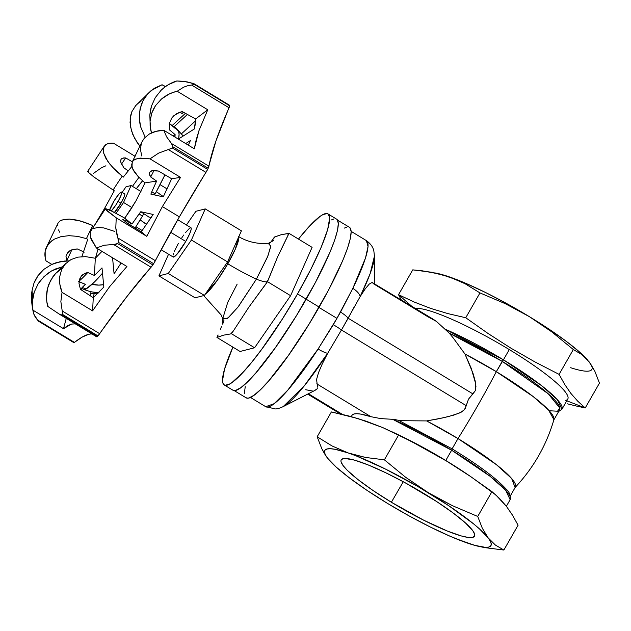 <?xml version="1.0" encoding="UTF-8"?>
<svg xmlns="http://www.w3.org/2000/svg" width="631" height="631" viewBox="0 0 631 631"><rect width="100%" height="100%" fill="white"/><g stroke="black" fill="none" stroke-linecap="round" stroke-linejoin="round"><path stroke-width="0.95" d="M510.384 495.808L515.393 487.069A87.859 13.74 -150.2 0 0 458.003 438.569L452.119 448.846L458.003 438.569A87.859 13.74 -150.2 0 0 426.651 420.916L458.003 438.569A166.986 26.202 -58.8 0 0 496.321 371.667L464.968 354.015A87.859 13.74 29.8 0 1 496.321 371.667L503.42 359.812L444.492 328.893A89.57 14.008 29.8 0 1 503.42 359.812L509.288 349.574A89.57 14.008 -150.2 0 0 415.411 308.433A89.57 14.008 29.8 0 1 509.288 349.574A89.57 14.008 29.8 0 1 565.699 400.377M449.311 333.207L502.213 361.374A87.859 13.74 -150.2 0 0 449.311 333.207L436.423 321.4L433.434 319.373L372.14 282.451L373.907 284.021L428.063 316.872L436.423 321.4L449.311 333.207L453.255 338.003L449.311 333.207M395.18 433.3L395.18 433.3A89.57 14.008 29.8 0 1 445.77 460.48L451.638 450.234A89.57 14.008 -150.2 0 0 392.703 419.315L451.638 450.234L452.159 448.87L399.202 420.696L426.651 420.916L442.812 417.896L453.586 415.166L461.34 412.098L464.566 409.464L466.191 405.646L341.458 329.981L327.694 353.273A90.84 14.253 121.2 0 1 283.122 406.656L304.142 386.006L327.694 353.273L322.307 363.811L327.694 353.273A13.701 2.871 -146.8 0 1 318.103 349.006L336.954 318.347L318.97 307.439L336.954 318.347L352.832 288.367A97.111 15.239 -58.8 0 0 366.422 240.632L368.039 246.484L365.507 257.992L352.832 288.367A13.701 6.862 26 0 1 360.183 296.538L365.215 288.88L369.245 284.092L372.14 282.451L369.245 284.092L365.215 288.88L360.183 296.538L341.458 329.981L466.191 405.646L468.517 399.147L472.911 393.902L348.178 318.237L472.911 393.902L475.356 390.613L475.948 386.543L475.198 381.069L472.99 373.26L464.968 354.015L453.255 338.003L464.968 354.015L471.207 368.252L475.703 383.782L475.356 390.613L468.517 399.147L465.331 408.296L463.611 410.481L458.832 413.321L448.231 416.634L437.401 419.016L426.651 420.916L399.202 420.696M591.302 365.168L594.867 371.328L599.45 383.12L585.229 407.957L566.772 400.795L585.229 407.957L599.45 383.12L594.867 371.328L589.031 361.713L581.806 354.535L573.319 349.542L551.936 331.985L529.291 316.604L505.234 303.661L479.97 292.918L465.118 283.753L457.238 279.959L440.43 274.201L422.265 270.809L412.753 269.871L398.532 294.701L401.269 299.859L398.532 294.701L414.393 302.107L430.863 308.464L448.002 313.631L465.749 317.748L479.97 292.918L465.749 317.748L488.118 333.531L511.11 348.28L534.804 361.855L559.098 374.372L573.319 349.542L559.098 374.372L564.69 384.413L570.881 393.405L577.751 401.206L585.229 407.957L576.284 406.017L585.229 407.957L577.751 401.206L570.881 393.405L564.69 384.413L559.098 374.372L534.804 361.855L511.11 348.28L488.118 333.531L465.749 317.748L448.002 313.631L430.863 308.464L414.393 302.107L398.532 294.701L412.753 269.871L431.509 272.229L449.012 276.772L437.117 273.365M567.482 403.84L576.284 406.017L567.482 403.84M411.546 306.09L398.532 294.701L411.546 306.09M391.378 502.252L403.272 481.729L391.378 502.252A76.808 12.013 29.8 0 1 341.245 459.81A76.808 12.013 29.8 0 1 424.347 493.805A76.808 12.013 29.8 0 1 474.544 536.145A76.808 12.013 29.8 0 1 391.378 502.252L423.898 520.299L447.537 531.121L461.474 535.995L468.257 537.438L472.722 537.367L474.686 535.79L474.709 534.449L472.832 530.734L465.378 522.862L452.971 512.845L436.684 501.558L404.81 482.565L385.541 472.658L368.188 464.937L354.251 460.062L344.936 458.461L341.702 459.289L341.04 460.267L341.016 461.608L342.893 465.323L347.271 470.3L358.124 479.686L373.26 490.65L391.378 502.252M559.602 409.874A87.859 13.74 -150.2 0 0 502.213 361.374L496.321 371.667A87.859 13.74 29.8 0 1 553.702 420.167L559.602 409.874M476.184 545.705L467.603 543.133L450.502 536.429L430.492 527.114L408.943 515.811L387.316 503.293L367.092 490.421L349.645 478.069L336.173 467.074L327.576 458.193L324.492 453.681L321.747 448.578L317.164 436.778L331.385 411.948L317.164 436.778L332.016 445.943L348.123 452.924L365.633 457.467L384.382 459.825L405.749 477.367L428.41 492.764L452.451 505.699L477.73 516.45L482.313 528.25L488.149 537.864L495.382 545.042L503.861 550.035L485.105 547.676L503.861 550.035L518.083 525.205L503.861 550.035L495.382 545.042L488.149 537.864L490.413 541.319L491.273 544.032L490.697 545.965L488.709 547.069L485.334 547.337L474.693 545.35L459.376 539.939M381.518 499.673L375.808 495.895M518.083 525.205L512.49 515.156L506.299 506.172L499.429 498.372L491.951 491.62L477.73 516.45L491.951 491.62L469.543 475.806L446.527 461.048L422.857 447.489L398.603 434.996L384.382 459.825L398.603 434.996L382.741 427.581L366.272 421.232L349.132 416.066L331.385 411.948L357.785 418.503L382.741 427.581L410.797 441.124L446.527 461.048L470.852 476.689L495.753 494.878L506.299 506.172L512.49 515.156L518.083 525.205M327.576 458.193L325.312 454.738L324.46 452.025L325.028 450.092L327.024 448.988L330.392 448.72L335.093 449.296L348.123 452.924L356.239 455.913L385.233 468.943L417.683 486.406L448.633 505.636L473.376 523.706L479.56 528.983L488.149 537.864A95.738 14.97 29.8 0 1 479.434 546.525A95.738 14.97 29.8 0 1 467.603 543.133A95.738 14.97 29.8 0 1 387.316 503.293A95.738 14.97 29.8 0 1 329.824 460.835A95.738 14.97 29.8 0 1 327.576 458.193A95.738 14.97 29.8 0 1 348.123 452.924L332.016 445.943L317.164 436.778L321.747 448.578L325.99 456.016L329.69 460.693M586.933 359.22L586.925 359.213A95.738 14.97 -150.2 0 0 586.791 359.063A95.738 14.97 -150.2 0 0 529.291 316.604L507.671 304.095L486.122 292.792L466.112 283.477L449.012 276.772A95.738 14.97 -150.2 0 0 437.18 273.381L434.712 272.86M586.846 359.134L580.441 352.824L566.961 341.836L549.514 329.477L529.291 316.604A95.738 14.97 -150.2 0 0 449.012 276.772L465.118 283.753L479.97 292.918L505.234 303.661L529.291 316.604L551.936 331.985L573.319 349.542L581.806 354.535L589.031 361.713A95.738 14.97 -150.2 0 1 570.676 367.715M586.791 359.063L587.358 359.694M387.316 503.293L393.192 506.756M479.434 546.525L485.105 547.676M434.286 496.218L428.41 492.764A95.738 14.97 29.8 0 1 488.149 537.864L482.313 528.25L477.73 516.45L452.451 505.699L434.286 496.218M352.374 454.288L348.123 452.924A95.738 14.97 29.8 0 1 428.41 492.764L405.749 477.367L384.382 459.825L365.633 457.467L352.374 454.288M470.852 476.689L467.003 474.078A89.57 14.008 -150.2 0 0 445.77 460.48A89.57 14.008 -150.2 0 0 398.587 434.901L392.269 431.896M468.738 475.261L468.738 475.261A89.57 14.008 29.8 0 0 445.77 460.48L451.638 450.234L489.971 476.208L505.66 490.216L510.14 499.681A89.57 14.008 -150.2 0 0 451.638 450.234L452.159 448.87C478.156 464.779 496.076 478.101 505.92 488.836C509.438 491.943 510.85 495.564 510.14 499.681L506.37 506.267M558.711 411.428L561.929 409.259L567.797 399.013A89.57 14.008 -150.2 0 0 509.288 349.574L503.42 359.812A89.57 14.008 29.8 0 1 561.929 409.259L557.449 399.794L541.761 385.786L503.42 359.812L502.213 361.374L548.229 393.791L559.863 408.099L557.496 411.223L549.183 410.742M496.321 371.667A166.986 26.202 121.2 0 1 458.003 438.569L496.368 464.637L511.67 478.543L515.077 487.487C533.44 467.989 546.383 445.391 553.908 419.686L548.591 410.103L533.148 396.544L496.321 371.667M314.435 390.652L317.077 388.893A59.945 9.41 -58.8 0 1 314.459 390.644L283.122 406.656C279.754 408.194 277.183 408.959 275.424 408.943L265.69 406.687A97.111 15.239 -58.8 0 0 318.103 349.006L287.854 390.076L274.114 403.706L265.69 406.687L250.428 397.427M234.172 390.573L246.082 397.798A99.682 15.641 -58.8 0 0 319.168 307.092L306.201 299.22L319.168 307.092A99.682 15.641 -58.8 0 0 349.479 227.349L337.569 220.124M297.548 293.912A100.021 15.696 121.2 0 1 224.21 384.934A100.021 15.696 121.2 0 1 232.91 347.129L224.518 369.174L222.514 380.722L222.869 383.049L223.745 384.571L225.117 385.265L229.329 384.192L232.121 382.418L242.903 372.424L251.753 362.194L261.534 349.542L282.373 319.034L297.548 293.912L306.224 299.173L297.548 293.912L310.878 269.263L321.211 247.21L327.655 229.652L329.658 218.105L328.428 214.256L327.047 213.562L322.843 214.635L320.051 216.409L309.269 226.403L298.455 239.078A100.021 15.696 121.2 0 1 327.962 213.893A100.021 15.696 121.2 0 1 297.548 293.912M224.21 384.934L232.886 390.195A100.021 15.696 -58.8 0 0 306.224 299.173A100.021 15.696 -58.8 0 0 336.638 219.162L327.962 213.893M317.503 386.7L316.573 379.483L318.489 372.716L322.307 363.811L318.489 372.716L316.573 379.483L317.503 386.7M317.077 388.893L317.464 387.899L317.077 388.893M305.712 389.721L313.189 391.149M232.421 389.832L233.801 390.534L235.663 390.408L240.797 387.686L247.62 381.771L255.863 372.897L275.337 347.728L296.239 316.005L315.39 282.554L329.887 252.471L334.659 240.166L337.514 230.339L338.334 223.366L337.104 219.525M333.862 218.949L331.52 219.904M245.617 397.435L246.989 398.129L248.851 398.003L253.962 395.298L260.761 389.406L268.98 380.564L288.383 355.474L309.214 323.861L328.301 290.528L342.751 260.548L347.5 248.283L350.347 238.486L351.167 231.545L349.937 227.712M346.703 227.136L344.376 228.091M245.214 386.653L244.386 393.602M351.159 231.372L366.422 240.632C373.363 245.664 373.615 250.562 373.86 251.091L374.443 256.107A90.84 14.253 121.2 0 1 360.183 296.538L370.121 273.704L374.443 256.107L374.664 283.721M342.396 414.378L308.385 393.744L342.396 414.378M352.358 414.867L354.086 413.983L356.846 413.715L360.609 414.086L370.902 416.689L316.738 383.837L370.902 416.689L380.682 418.598L394.28 419.41L398.406 420.317L394.28 419.41L380.682 418.598L370.902 416.689A89.57 14.008 29.8 0 0 351.995 415.348L351.254 416.634M318.103 349.006A13.701 2.871 33.2 0 0 327.694 353.273L341.458 329.981A13.701 1.088 -150.3 0 0 333.302 324.713L318.103 349.006M333.302 324.713A13.701 1.088 29.7 0 1 341.458 329.981L348.178 318.237A13.701 3.179 -150.1 0 0 340.551 312.061L333.302 324.713M360.183 296.538A13.701 6.862 -154 0 0 352.832 288.367L340.551 312.061A13.701 3.179 29.9 0 1 348.178 318.237L354.606 306.145M96.622 336.788A6.854 1.073 -58.8 0 0 97.363 336.465L62.138 315.098L59.109 314.001L62.138 315.098A145.58 22.842 -58.8 0 0 62.721 314.53L60.86 301.555L62.043 292.334C59.937 287.026 59.164 281.765 59.724 276.567L61.625 269.603L65.458 263.813L55.575 273.515L50.575 280.44L47.483 288.58C46.126 294.567 46.205 300.498 47.727 306.382L59.629 314.348L96.622 336.788A6.854 1.073 -58.8 0 1 96.567 336.725L97.363 336.465A145.58 22.842 -58.8 0 0 97.939 335.897L126.547 297.035L152.828 264.925A145.58 22.842 -58.8 0 0 153.633 263.703L179.362 216.883A222.648 34.942 -58.8 0 0 155.368 260.706L117.91 237.982L115.796 227.949L116.23 217.813L146.778 236.349L162.38 206.582L179.362 216.883L207.646 169.4A145.58 22.842 -58.8 0 0 208.198 168.24L215.976 140.879L229.692 105.834A145.58 22.842 -58.8 0 0 229.676 105.416L229.439 105.282M109.589 210.028A11.65 1.83 121.2 0 1 113.059 202.677A11.65 1.83 121.2 0 1 121.594 192.076A11.65 1.83 121.2 0 1 118.06 201.392L120.994 203.174L118.06 201.392A11.65 1.83 121.2 0 1 111.371 210.872M124.11 193.599A11.989 1.885 121.2 0 1 124.67 193.536A11.989 1.885 121.2 0 1 121.026 203.127L113.998 213.033M161.157 249.734L173.202 257.03A17.124 2.69 -58.8 0 0 185.759 241.444L170.67 232.295L185.759 241.444L177.137 254.072L173.675 257.069L172.91 256.312M238.218 236.38C246.421 241.255 255.153 243.621 264.421 243.495L269.106 243.18L270.636 247.036L267.473 257.069L256.383 279.17A51.379 8.037 29.8 0 1 227.807 263.782L235.308 249.182L238.668 236.988A34.255 5.379 -58.8 0 1 227.807 263.782L226.742 263.135L227.807 263.782A51.379 8.037 -150.2 0 0 256.383 279.17L267.86 256.107L270.738 246.114L268.301 243.392L273.381 240.64M270.786 242.265L272.56 239.756A65.939 10.348 121.2 0 1 275.203 236.838L281.024 234.764L288.193 233.509A65.939 10.348 121.2 0 1 287.831 235.844L277.53 257.077L268.585 279.131A65.939 10.348 121.2 0 1 267.094 281.749A34.255 5.356 29.8 0 1 256.383 279.17A34.255 5.356 -150.2 0 0 267.094 281.749A65.939 10.348 121.2 0 1 265.58 284.376L267.457 281.655L290.599 295.694L254.593 347.76L231.451 333.72L233.336 330.999A65.939 10.348 121.2 0 1 230.694 333.917L231.451 333.72L233.336 330.999L248.78 307.281L267.457 281.655L277.53 257.077L288.959 233.312L288.193 233.509A65.939 10.348 121.2 0 1 287.831 235.844L288.959 233.312L312.093 247.352L290.599 295.694L267.457 281.655L268.585 279.131A65.939 10.348 121.2 0 1 267.094 281.749A65.939 10.348 121.2 0 1 265.58 284.376L248.78 307.281L233.336 330.999A65.939 10.348 121.2 0 1 230.694 333.917L231.451 333.72L254.593 347.76L240.072 351.475L216.938 337.443L217.695 337.246A65.939 10.348 121.2 0 1 218.058 334.911L216.938 337.443L240.072 351.475L254.593 347.76L290.599 295.694L312.093 247.352L288.959 233.312L281.024 234.764L274.438 237.035L272.56 239.756A65.939 10.348 121.2 0 1 275.203 236.838L274.438 237.035L270.51 242.651M205.256 294.196A34.255 5.379 -58.8 0 0 227.807 263.782L217.545 279.959L205.256 294.196M171.664 178.754L163.271 196.856L150.872 194.119L151.795 191.737L155.163 193.891A93.735 14.71 -58.8 0 0 164.951 174.834L155.163 193.891L151.795 191.737L150.872 194.119L163.271 196.856L171.664 178.754L158.428 171.025L171.664 178.754L180.545 177.374L171.664 178.754M190.373 140.595L188.298 145.138L190.373 140.595L185.695 143.56L190.373 140.595M195.634 118.983L194.387 128.937L178.344 139.104L194.387 128.937L195.381 123.7L195.634 118.983L182.264 111.592L195.634 118.983L207.757 109.77L195.634 118.983M182.02 113.517L183.858 112.476L182.02 113.517L179.725 112.247L182.02 113.517L183.376 112.208L182.02 113.517M125.719 157.931L132.336 161.796L125.719 157.931L123.739 157.908L121.113 159.115L120.584 161.828L123.834 167.783L128.314 170.898L123.834 167.783L120.584 161.828L121.002 159.264L122.177 158.31L125.719 157.931A119.89 18.812 -58.8 0 0 121.428 164.218A119.89 18.812 121.2 0 1 125.719 157.931M114.274 190.767L113.115 190.002A75.192 11.8 121.2 0 1 122.225 176.167L123.25 177.145L131.847 166.45L123.25 177.145L115.473 170.252L109.897 164.17L105.866 158.302L103.626 153.025L103.287 148.64L104.904 145.414C106.734 143.671 109.573 142.921 113.422 143.174L135.105 156.322L113.422 143.174L108.351 143.552L106.402 144.31L103.855 146.865L103.287 148.64L103.626 153.025L107.68 161.197L112.507 167.199L122.225 176.167A75.192 11.8 121.2 0 0 113.115 190.002L114.274 190.767L104.304 208.9A34.255 5.356 -150.2 0 0 105.117 209.287A34.255 5.356 29.8 0 1 104.304 208.9L114.274 190.767M81.588 275.755L79.908 278.381L79.017 283.595L80.453 289.361L93.27 297.729L103.839 287.058L101.993 267.883L94.421 275.471L101.993 267.883L103.839 287.058L93.27 297.729L92.591 310.862L62.043 292.334L59.866 284.297L59.543 280.377L59.724 276.567L61.625 269.603L65.458 263.813L70.987 259.578L77.858 257.14L85.666 256.643L95.313 258.26L94.421 275.471L87.764 272.505L85.201 273.231L81.194 276.22L79.175 280.858L79.017 283.595L80.453 289.361L93.27 297.729L92.591 310.862L109.565 286.734L126.91 266.487L96.369 247.959L91.203 239.441L90.391 236.925L90.225 232.634L91.148 230.473L90.225 232.634L90.391 236.925L96.369 247.959L104.446 245.199L115.686 244.402L117.611 243.558A145.58 22.842 -58.8 0 0 118.415 242.343L118.502 240.119L116.483 232.997L115.796 227.949L116.23 217.813L146.778 236.349L141.289 231.798L153.183 214.469L140.784 211.732L139.08 213.941L140.784 211.732L143.931 213.759A34.216 5.348 29.8 0 1 148.806 217.017L151.219 217.545L148.806 217.017A34.216 5.348 -150.2 0 0 143.931 213.759A6.854 2.13 122.8 0 1 142.314 216.047L139.08 213.941L142.432 216.117L135.081 228.004A93.735 14.71 -58.8 0 0 142.432 216.117L142.314 216.047A6.854 2.13 -57.2 0 0 143.931 213.759L140.784 211.732L153.183 214.469L141.289 231.798L128.203 223.808L122.753 219.28L126.153 222.357L141.289 231.798L146.778 236.349L162.38 206.582L179.362 216.883A222.648 34.942 -58.8 0 1 205.943 172.389L168.485 149.665L205.943 172.389A6.854 1.073 -58.8 0 0 207.646 169.4L172.429 148.033L158.681 153.088L150.004 158.846L180.545 177.374L150.004 158.846L140.114 158.073L135.397 159.178L133.709 160.203L132.518 161.512L131.642 164.943L132.849 169.25L138.347 176.775L144.972 182.895L136.036 200.768L124.796 218.129L131.982 224.092L125.814 220.44A95.738 15.026 121.2 0 1 125.096 221.576A95.738 15.026 121.2 0 0 125.814 220.44L131.982 224.092L139.08 213.941L131.982 224.092L123.786 217.577L124.796 218.129L130.649 209.595L136.036 200.768L144.972 182.895L138.347 176.775L134.206 171.648L131.989 166.994L132.242 161.978L133.709 160.203L137.55 158.468L150.004 158.846L158.681 153.088L172.429 148.033A145.58 22.842 -58.8 0 0 172.981 146.873L172.578 145.051L166.56 136.761L163.768 130.262C158.255 130.443 153.436 131.698 149.318 134.032L144.365 138.102L141.841 142.07L132.242 161.978M138.915 177.366L132.463 186.358L138.915 177.366M105.574 209.334L116.23 217.813L107.373 211.148L105.574 209.334L105.716 208.687L111.648 211.006L123.786 217.577L109.502 209.989L105.716 208.687L105.574 209.334L105.716 208.687M38.53 321.155L35.139 316.888L33.467 313.055L32.962 310.168C31.881 304.166 32.323 298.1 34.295 291.964L38.254 283.619L44.154 276.449L51.608 270.912L62.737 266.732L55.773 268.877L51.608 270.912L47.696 273.468L40.991 279.849L38.254 283.619L34.295 291.964L32.489 300.987L32.441 305.609L32.962 310.168L63.51 328.696L32.962 310.168L33.924 314.372L38.27 321.053L73.985 342.649L82.164 337.112L88.474 334.383M32.402 289.148L33.964 283.177L35.707 279.296L40.7 272.332L43.894 269.334L51.371 264.602L55.583 262.914L64.52 261.045L69.165 260.895L59.977 261.723L51.371 264.602L43.894 269.334L37.97 275.652L33.964 283.177L32.418 289.061C30.895 294.945 31.242 302.943 33.467 313.055M58.076 223.051L59.811 221.063L61.57 220.093L69.465 219.083L80.358 220.976L92.765 225.535A75.192 11.8 121.2 0 0 86.447 238.644L77.558 236.357L68.921 235.678L61.01 236.641L54.274 239.181L51.497 241.003L47.309 245.601L45.164 251.241L45.187 257.566L46.016 260.871L51.829 264.389L46.016 260.871C44.549 256.454 44.533 252.274 45.968 248.306L49.155 243.164L54.274 239.181L61.01 236.641L68.921 235.678L77.558 236.357L86.447 238.644A75.192 11.8 121.2 0 1 92.765 225.535L84.42 222.23L76.485 220.03L69.465 219.083L63.802 219.43L59.811 221.063L58.091 223.027L46.3 247.518M87.922 171.19L87.938 171.932L93.664 176.822L113.115 190.002L93.664 176.822L87.938 171.932L87.685 171.411L88.64 171.269M135.728 105.59L131.887 111.655L130.152 118.715L130.467 126.5L132.802 134.521L137.022 142.314L139.964 146.211L134.695 138.489L131.382 130.507L130.049 122.532L130.767 115.079L131.887 111.655L135.562 105.771L151.195 90.541L162.057 84.751L165.511 86.557L162.057 84.751L165.29 86.715L162.057 84.751L154.319 88.293L147.804 93.759L151.195 90.541M145.177 137.211L140.65 126.855L139.262 117.871L140.043 109.029L142.945 100.818L147.804 93.759L142.945 100.818L141.241 104.793L139.38 113.406L139.688 122.398L140.65 126.855L145.177 137.211M141.825 142.109L144.365 138.102L149.318 134.032L155.92 131.358L163.768 130.262L194.316 148.798L163.768 130.262L166.56 136.761L171.466 143.474L208.924 166.198L171.466 143.474L172.981 146.873L208.198 168.24A6.854 1.073 -58.8 0 0 208.924 166.198A222.648 34.942 -58.8 0 1 229.053 107.759L191.595 85.035L229.053 107.759A6.854 1.073 -58.8 0 0 229.692 105.834L194.474 84.467L187.407 85.824L183.621 87.196L177.208 91.243L207.757 109.77L177.208 91.243L172.847 92.512L168.706 94.271L161.331 99.162L155.541 105.606L153.38 109.273L151.724 113.201L150.075 121.475L150.115 125.743L151.487 132.912L150.714 129.954L150.075 121.475L151.724 113.201L155.541 105.606L161.331 99.162C166 95.226 171.293 92.583 177.208 91.243L183.621 87.196L187.407 85.824L194.474 84.467A145.58 22.842 -58.8 0 0 194.458 84.057L187.241 81.888L176.822 80.965C170.922 82.724 165.645 85.863 161 90.375L155.258 97.647L151.456 106.087L149.839 115.157L150.068 121.641L149.839 115.157L150.367 110.559L151.456 106.087L155.258 97.647L161 90.375L164.502 87.315L168.327 84.704L176.822 80.965L183.384 81.32L193.267 83.371L229.676 105.416A6.854 1.073 -58.8 0 0 229.589 105.306L194.088 83.773M92.836 297.446L94.413 293.376A121.602 19.08 -58.8 0 0 92.836 297.446M113.604 244.505L151.069 267.228A6.854 1.073 -58.8 0 0 152.828 264.925L117.611 243.558L113.604 244.505L151.069 267.228A222.648 34.942 -58.8 0 0 99.666 333.689L62.209 310.965L62.721 314.53L97.939 335.897A6.854 1.073 -58.8 0 0 99.666 333.689L62.209 310.965L60.86 301.555L62.043 292.334L92.591 310.862L109.565 286.734L126.91 266.487L96.369 247.959L104.446 245.199L113.604 244.505M155.368 260.706L117.91 237.982L118.415 242.343L153.633 263.703A6.854 1.073 -58.8 0 0 155.368 260.706M92.079 334.028A222.648 34.942 -58.8 0 0 74.45 342.396L36.992 319.672L74.45 342.396A6.854 1.073 -58.8 0 1 73.835 342.633L38.333 321.092M193.977 83.702L194.458 84.057A145.58 22.842 121.2 0 1 194.474 84.467L229.692 105.834A145.58 22.842 -58.8 0 0 229.676 105.416L194.458 84.057M149.579 172.429L150.367 171.451L153.546 170.504L158.428 171.025L151.708 170.796L149.579 172.429L149.366 173.714L149.642 172.295M149.752 175.244L150.706 176.98L156.614 181.089L144.972 182.895L156.614 181.089L151.795 191.737L156.614 181.089L150.706 176.98L149.366 173.714M93.562 228.469L97.994 227.452L103.886 227.941L114.668 231.411M65.458 263.813L70.987 259.578L77.858 257.14L85.666 256.643L95.313 258.26L94.421 275.471L87.764 272.505A95.738 15.026 121.2 0 1 79.143 281.04A95.738 15.026 121.2 0 0 87.764 272.505L82.977 274.485L81.194 276.22M66.263 318.371L63.51 328.696L67.643 325.714L71.492 324.082L75.302 323.853L71.492 324.082L63.51 328.696L66.263 318.371M78.575 281.521L85.382 284.336L82.243 287.428L86.092 288.966A93.735 14.71 -58.8 0 0 102.506 273.215L94.595 281.844L86.092 288.966L82.243 287.428L81.486 288.406L85.082 289.858A6.854 1.23 -68 0 0 85.958 288.911A6.854 1.23 112 0 1 85.082 289.858A34.216 33.372 75.6 0 0 91.085 291.64L90.186 295.71L91.085 291.64A34.216 33.372 -104.4 0 1 85.082 289.858L81.486 288.406L85.382 284.336L78.575 281.521M62.193 268.207L55.575 273.515L52.838 276.812L48.768 284.4L47.483 288.58L46.52 297.414L46.852 301.91L48.114 306.611M141.336 143.347L140.445 149.437L141.738 155.983M182.264 111.592L179.109 112.468L173.706 115.82L171.656 118.178L169.289 123.771L169.455 129.868L175.102 134.592L173.241 136.012L175.102 134.592L175 137.077L175.102 134.592L169.455 129.868L169.289 123.771L171.656 118.178L176.207 113.903L182.264 111.592M174.093 126.705L187.407 114.44L174.093 126.705L174.858 128.109L169.211 123.266L177.8 130.199A93.735 14.71 -58.8 0 1 178.612 138.938L179.086 134.3L178.605 131.358L177.114 129.741M140.95 101.394L138.071 103.366M57.744 223.879L57.484 225.669M58.509 229.913L59.787 232.287M32.126 291.427L32.591 299.899M84.175 252.163L77.353 248.953L74.419 249.166L69.56 250.949L67.801 252.447L66.003 256.375L66.665 261.053L66.003 256.375L66.578 254.356L69.56 250.949L71.784 249.844L77.353 248.953L84.175 252.163M169.329 123.566A95.738 15.026 121.2 0 1 169.455 129.868A95.738 15.026 121.2 0 0 169.518 124.236L169.337 122.966M101.97 251.359L95.313 258.26L101.97 251.359M81.864 256.636L87.875 238.912L81.864 256.636M94.098 226.001L104.304 208.9L94.098 226.001M66.728 260.911A119.89 18.812 121.2 0 1 71.871 249.813A119.89 18.812 -58.8 0 0 66.744 260.871M121.113 262.969L114.085 273.799L112.555 257.779L114.085 273.799L121.113 262.969M122.8 219.572L123.25 219.328M153.972 170.488A95.738 15.026 121.2 0 1 150.706 176.98A95.738 15.026 121.2 0 0 153.972 170.488M169.203 124.244L169.289 123.771M154.603 194.94A6.854 2.13 -57.2 0 0 155.045 193.82A6.854 2.13 122.8 0 1 154.603 194.94M167.176 188.961L160.053 184.646L167.176 188.961M103.602 284.644L98.815 285.117L92.055 284.265A27.401 26.723 -104.4 0 0 103.602 284.644M140.137 219.896L146.566 224.478A27.401 4.283 29.8 0 0 140.137 219.896M142.204 230.56L135.894 226.726L142.204 230.56M163.311 196.769L159.075 193.622M220.345 329.429L221.426 326.661M218.058 334.911L216.938 337.443L223.516 335.171L230.694 333.917L223.516 335.171L217.695 337.246A65.939 10.348 121.2 0 1 218.058 334.911M222.506 323.869L222.877 322.914M237.161 284.1L227.767 302.273L222.806 318.395L227.468 318.513L237.8 307.329L256.383 279.17L238.605 306.28L228.398 317.764L222.988 319.199L221.102 314.908L203.718 295.6M204.412 295.418L168.256 273.491L191.422 239.993L227.578 261.928L204.412 295.418L195.074 297.816L158.917 275.881L195.074 297.816L204.412 295.418L227.578 261.928L191.422 239.993L205.249 208.9L241.405 230.828L227.578 261.928L241.405 230.828L205.249 208.9L195.91 211.29L186.429 224.999L195.91 211.29L205.249 208.9L191.422 239.993L168.256 273.491L204.412 295.418M168.556 254.214L158.917 275.881L168.256 273.491L158.917 275.881L168.556 254.214M181.902 237.642L183.7 235.016M185.427 232.673L189.608 228.177M191.043 227.807L191.114 229.66L189.813 233.454L185.759 241.444A17.124 2.69 -58.8 0 0 190.964 227.744L177.737 219.722M173.052 255.121L173.541 253.433M174.353 251.327L178.407 243.329M99.028 292.287A34.255 33.404 -104.4 0 1 91.061 291.735M90.722 293.297A34.255 33.404 75.6 0 0 98.349 292.973L90.714 293.312M150.525 217.395A34.255 5.356 29.8 0 1 151.069 217.782M95.415 258.166L98.073 248.993M177.066 129.237A6.854 0.891 130.4 0 1 177.137 129.268L174.156 126.721M162.38 206.582L180.545 177.374L162.38 206.582M185.419 113.343L172.018 125.679L185.419 113.343M81.17 289.826L81.486 288.406L81.17 289.826M194.316 148.798L196.138 140.035L198.994 130.578L207.757 109.77L198.994 130.578L194.316 148.798M195.626 120.766L181.523 133.756L195.626 120.766M142.882 180.434L136.335 188.708A44.533 6.988 121.2 0 1 142.598 180.774M116.072 213.286L123.542 202.48L131.082 185.522L125.995 186.823L122.138 192.4L125.995 186.823L131.082 185.522L140.981 191.524L131.082 185.522L123.542 202.48L131.942 207.575L123.542 202.48L116.072 213.286M123.723 193.843L124.331 193.512L124.875 194.04L124.433 196.06L121.026 203.127A11.989 1.885 121.2 0 1 114.534 212.473M111.23 211.014L115.678 205.264L119.125 199.459L121.365 194.522L121.799 192.565L121.27 192.053L118.92 194.088L114.219 200.713L109.415 210.691M47.727 306.382L59.109 314.001M105.898 165.779L101.512 167.743L93.562 173.32M62.138 315.098L97.363 336.465A145.58 22.842 -58.8 0 0 97.939 335.897L62.721 314.53A145.58 22.842 121.2 0 1 62.138 315.098M117.611 243.558L152.828 264.925A145.58 22.842 -58.8 0 0 153.633 263.703L118.415 242.343A145.58 22.842 121.2 0 1 117.611 243.558M172.429 148.033L207.646 169.4A145.58 22.842 -58.8 0 0 208.198 168.24L172.981 146.873A145.58 22.842 121.2 0 1 172.429 148.033M307.707 394.091L340.361 413.897M105.424 208.798L91.132 230.489M87.717 171.293L104.265 146.179M224.029 320.091L222.711 324.168L222.806 318.395M177.137 129.268L183.219 136.02M163.382 196.627L156.37 191.658M124.875 194.064L121.602 192.076"/></g></svg>

